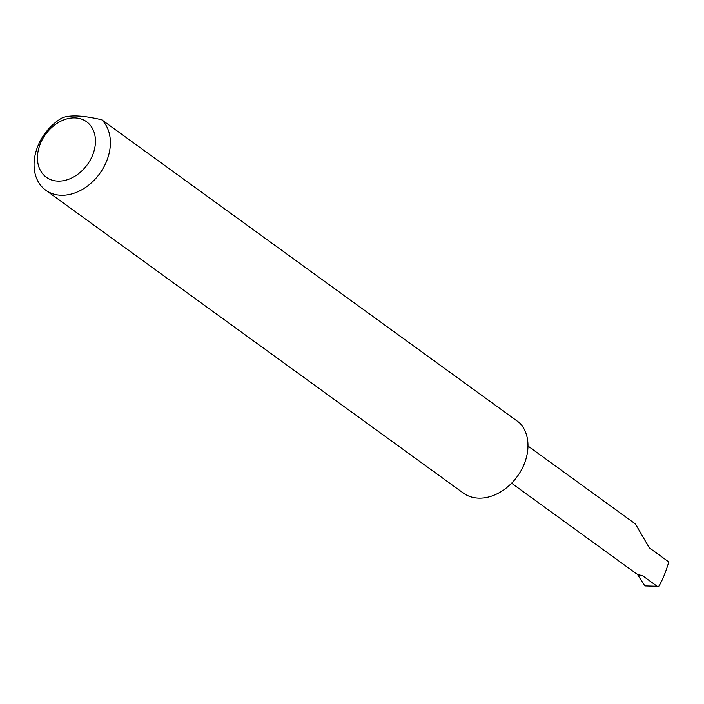 <?xml version="1.0" encoding="UTF-8"?>
<svg xmlns="http://www.w3.org/2000/svg" width="704" height="704" viewBox="0 0 704 704"><rect width="100%" height="100%" fill="white"/><g stroke="black" fill="none" stroke-linecap="round" stroke-linejoin="round"><path stroke-width="1.06" d="M642.162 575.397L638.554 576.145L637.322 574.174A19.853 14.934 -54 0 0 642.162 575.397L657.122 586.256L658.856 586.194C662.358 580.474 665.676 572.387 668.8 561.933L649.282 547.782L635.448 523.978L527.982 446.028M94.046 150.946A34.285 25.802 -54 0 0 75.39 117.92A34.285 25.802 -54 0 0 38.852 148.051A34.285 25.802 -54 0 0 57.508 181.086A34.285 25.802 -54 0 0 94.046 150.946M101.798 119.812A45.109 33.942 126 0 1 108.53 155.593A45.109 33.942 126 0 1 45.734 190.203A45.109 33.942 126 0 1 35.913 151.782A45.109 33.942 126 0 1 62.401 117.744C70.532 114.814 83.67 115.5 101.798 119.812L519.394 422.673A45.109 33.942 126 0 1 526.126 458.454A45.109 33.942 126 0 1 463.329 493.073L45.734 190.203M657.122 586.256L644.873 585.913L638.554 576.145M511.614 483.208L635.677 573.179A19.853 14.934 -54 0 0 637.322 574.174"/></g></svg>
